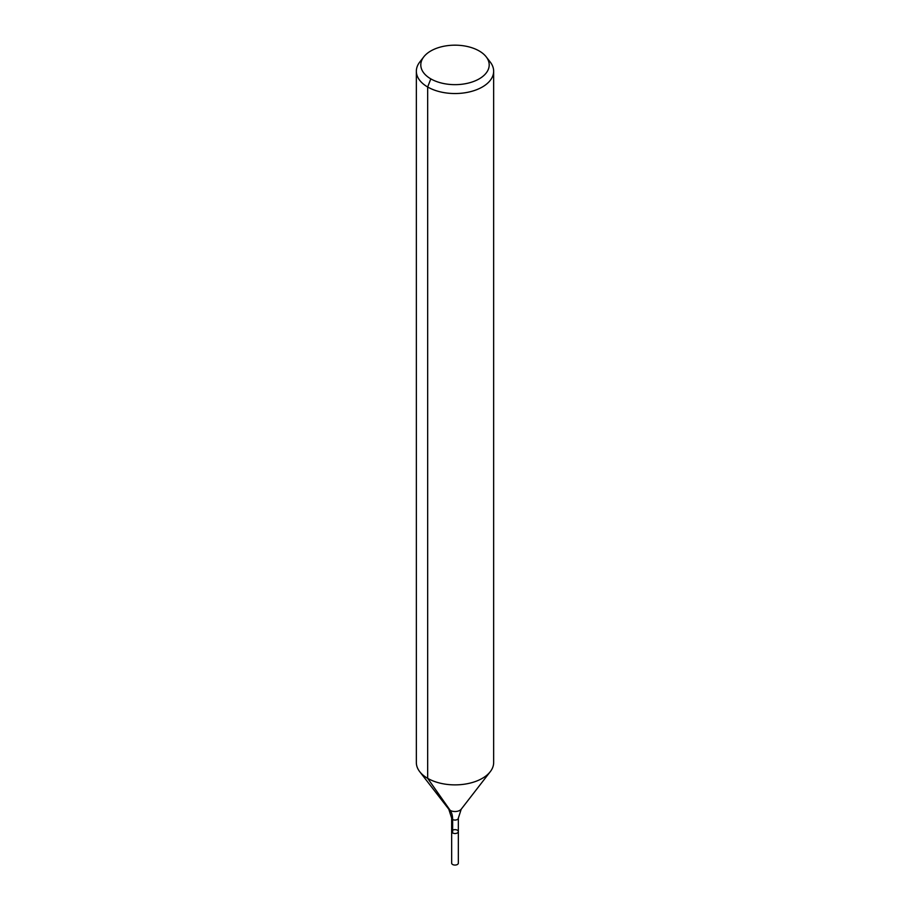 <?xml version="1.0" encoding="UTF-8"?>
<svg xmlns="http://www.w3.org/2000/svg" width="910" height="910" viewBox="0 0 910 910"><rect width="100%" height="100%" fill="white"/><g stroke="black" fill="none" stroke-linecap="round" stroke-linejoin="round"><path stroke-width="1.36" d="M458.344 831.581A3.344 1.934 180 0 1 455 833.526A3.344 1.934 180 0 1 451.656 831.581A3.344 1.934 180 0 1 453.715 829.795A3.344 1.934 180 0 1 457.366 830.216A3.344 1.934 180 0 1 458.344 831.581A3.344 1.934 180 0 1 455 833.526A3.344 1.934 180 0 1 451.656 831.581L451.656 863.135A3.344 1.934 180 0 0 452.634 864.5A3.344 1.934 180 0 0 456.285 864.921A3.344 1.934 180 0 0 458.344 863.135L458.344 818.124A3.344 1.934 180 0 1 455 820.058A3.344 1.934 180 0 1 451.656 818.124L451.656 831.581M479.172 50.949A34.193 19.736 180 0 1 486.213 56.852A34.193 19.736 180 0 1 455 84.653A34.193 19.736 180 0 1 423.787 56.852A34.193 19.736 180 0 1 479.172 50.949M486.213 56.852L490.285 62.108A38.652 22.318 180 0 1 493.652 71.219A38.652 22.318 180 0 1 455 93.537A38.652 22.318 180 0 1 416.348 71.219A38.652 22.318 180 0 1 419.715 62.108L423.787 56.852M493.652 71.219L493.652 762.557A38.652 22.318 180 0 1 490.285 771.669A38.652 22.318 180 0 1 455 784.875A38.652 22.318 180 0 1 419.715 771.669A38.652 22.318 180 0 1 416.348 762.557L416.348 71.219M430.828 78.863L427.666 87.007L427.666 778.334L450.188 810.378A25.764 14.878 -60 0 1 452.634 819.489L452.634 832.957M490.285 771.669L461.211 809.206A6.802 3.924 180 0 1 455 811.527A6.802 3.924 180 0 1 448.789 809.206L419.715 771.669M461.211 809.206L458.344 818.124M448.789 809.206L451.656 818.124"/></g></svg>

